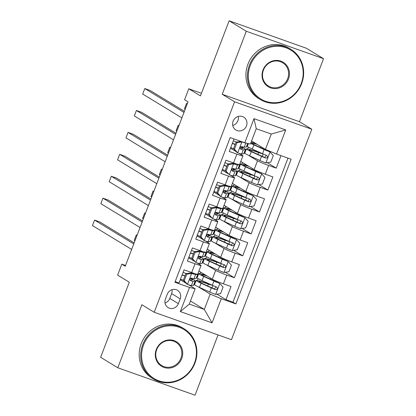 <?xml version="1.0" encoding="UTF-8"?>
<svg xmlns="http://www.w3.org/2000/svg" width="416" height="416" viewBox="0 0 416 416"><rect width="100%" height="100%" fill="white"/><g stroke="black" fill="none" stroke-linecap="round" stroke-linejoin="round"><path stroke-width="0.62" d="M233.106 121.191A7.524 7.072 121.3 0 0 235.872 129.995A7.524 7.072 121.3 0 0 246.47 125.939A7.524 7.072 121.3 0 0 243.703 117.14A7.524 7.072 121.3 0 0 233.106 121.191M232.742 125.476A7.524 7.072 121.3 0 0 237.884 120.713A7.524 7.072 121.3 0 0 238.248 116.428M323.539 58.687L306.368 48.24L229.128 20.8L246.293 31.252L222.227 94.276L234.588 101.8L311.828 129.241L299.468 121.716L323.539 58.687L246.293 31.252M234.588 101.8L154.222 312.26L231.462 339.695L311.828 129.241M154.222 312.26L141.861 304.736L117.79 367.76L195.036 395.2L218.052 334.932M117.79 367.76L100.625 357.313L129.298 282.225L117.624 275.122L121.81 264.16L125.242 266.25L188.027 101.832L184.595 99.741L188.781 88.78L200.455 95.883L229.128 20.8M234.031 138.949L229.258 151.46L236.876 154.164L233.527 162.937A9.407 0.619 20.9 0 0 239.569 164.622L242.918 155.849A9.407 0.619 -159.1 0 1 236.876 154.164M233.527 162.937L225.909 160.228L220.886 173.384L228.504 176.088L225.155 184.86A9.407 0.619 20.9 0 0 231.197 186.54L234.546 177.772A9.407 0.619 -159.1 0 1 228.504 176.088M225.155 184.86L217.537 182.151L212.514 195.307L220.132 198.011L216.783 206.783A9.407 0.619 20.9 0 0 222.825 208.463L226.174 199.696A9.407 0.619 -159.1 0 1 220.132 198.011M216.783 206.783L209.165 204.074L204.142 217.23L211.765 219.934L208.416 228.701A9.407 0.619 20.9 0 0 214.453 230.386L217.802 221.619A9.407 0.619 -159.1 0 1 211.765 219.934M208.416 228.701L200.793 225.997L195.77 239.148L203.393 241.857L200.044 250.624A9.407 0.619 20.9 0 0 206.086 252.309L209.43 243.542A9.407 0.619 -159.1 0 1 203.393 241.857M200.044 250.624L192.421 247.92L187.398 261.071L195.021 263.78A9.407 0.619 20.9 0 0 201.063 265.465A9.407 0.619 20.9 0 0 200.621 265.075L197.038 262.891M198.931 271.04L212.306 279.183A9.407 0.619 20.9 0 0 223.402 283.821L231.026 286.525L226.002 299.681L216.954 294.174M206.476 264.826L215.654 270.416A9.407 0.619 20.9 0 0 226.751 275.054L234.374 277.758L225.326 272.251M234.374 277.758L239.398 264.607L231.774 261.898A9.407 0.619 20.9 0 1 220.678 257.26L207.303 249.116M215.675 227.193L229.05 235.336A9.407 0.619 20.9 0 0 240.146 239.975L247.764 242.684L242.741 255.835L233.698 250.328M224.047 205.27L237.422 213.413A9.407 0.619 20.9 0 0 248.518 218.052L256.136 220.761L251.113 233.912L242.07 228.41M232.419 183.352L245.794 191.49A9.407 0.619 20.9 0 0 256.89 196.128L264.508 198.838L259.485 211.988L250.442 206.487M240.786 161.429L254.166 169.572A9.407 0.619 20.9 0 0 265.262 174.21L272.88 176.914L267.857 190.07L258.814 184.564M242.918 155.849A9.407 0.619 -159.1 0 0 242.481 155.459L238.898 153.28M236.319 151.71L230.511 148.174M234.546 177.772A9.407 0.619 -159.1 0 0 234.109 177.382L230.526 175.204M227.947 173.633L222.139 170.097M226.174 199.696A9.407 0.619 -159.1 0 0 225.737 199.306L222.154 197.127M219.575 195.556L213.767 192.02M217.802 221.619A9.407 0.619 -159.1 0 0 217.365 221.229L213.782 219.045M211.203 217.48L205.395 213.944M209.43 243.542A9.407 0.619 -159.1 0 0 208.993 243.152L205.41 240.968M202.831 239.403L197.028 235.867M178.365 303.659L180.211 298.834A7.29 6.854 121.3 0 0 177.528 290.311A7.29 6.854 121.3 0 0 167.263 294.237L165.422 299.057A7.29 6.854 121.3 0 0 168.106 307.585A7.29 6.854 121.3 0 0 178.365 303.659L169.785 298.433L171.626 293.608A7.29 6.854 121.3 0 0 172.021 289.692M251.571 140.972L265.418 149.401L271.279 134.056L256.246 128.716L250.385 144.061L244.785 142.771L230.168 137.576L174.918 282.266L189.535 287.456L195.135 288.751L188.666 284.814M244.785 142.771L253.994 118.654L285.724 129.927L276.515 154.04L291.127 159.234L235.877 303.919L221.265 298.73L212.056 322.842L180.326 311.574L189.535 287.456M244.301 152.755L244.79 153.057A17.992 1.18 -159.1 0 0 249.688 155.844L251.28 151.679L261.524 156.343A6.23 0.411 20.9 0 0 265.715 158.064C267.769 157.83 268.107 156.952 266.718 155.433A6.23 0.411 -159.1 0 1 262.532 153.712L252.283 149.048A17.992 1.18 -159.1 0 1 247.385 146.26L248.399 143.603M248.331 155.21L257.514 160.8L254.166 169.572M235.929 174.678L236.418 174.98A17.992 1.18 -159.1 0 0 241.316 177.767L242.908 173.602L253.152 178.266A6.23 0.411 20.9 0 0 257.343 179.988C259.402 179.754 259.735 178.875 258.346 177.356A6.23 0.411 -159.1 0 1 254.16 175.635L243.911 170.971A17.992 1.18 -159.1 0 1 239.013 168.184L240.604 164.018A17.992 1.18 -159.1 0 1 247.978 165.807M239.959 177.133L249.142 182.723L245.794 191.49M227.557 196.602L228.046 196.903A17.992 1.18 -159.1 0 0 232.944 199.685L234.536 195.52L244.785 200.19A6.23 0.411 20.9 0 0 248.971 201.911C251.03 201.677 251.363 200.798 249.98 199.28A6.23 0.411 -159.1 0 1 245.788 197.558L235.539 192.889A17.992 1.18 -159.1 0 1 230.641 190.107L232.232 185.942A17.992 1.18 -159.1 0 1 239.611 187.73M231.587 199.056L240.77 204.646L237.422 213.413M219.185 218.525L219.674 218.821A17.992 1.18 -159.1 0 0 224.572 221.608L226.164 217.443L236.413 222.113A6.23 0.411 20.9 0 0 240.599 223.834C242.658 223.6 242.991 222.721 241.608 221.203A6.23 0.411 -159.1 0 1 237.416 219.482L227.167 214.812A17.992 1.18 -159.1 0 1 222.269 212.03L223.86 207.865A17.992 1.18 -159.1 0 1 231.239 209.648M223.215 220.979L232.398 226.569L229.05 235.336M210.813 240.448L211.302 240.744A17.992 1.18 -159.1 0 0 216.2 243.532L217.792 239.366L228.041 244.036A6.23 0.411 20.9 0 0 232.232 245.757C234.286 245.518 234.619 244.644 233.236 243.126A6.23 0.411 -159.1 0 1 229.044 241.405L218.795 236.735A17.992 1.18 -159.1 0 1 213.897 233.953L215.488 229.788A17.992 1.18 -159.1 0 1 222.867 231.572M214.843 242.902L224.026 248.492L220.678 257.26M194.464 261.321L188.656 257.785M202.441 262.371L202.935 262.668A17.992 1.18 -159.1 0 0 207.828 265.455L209.42 261.29L219.669 265.959A6.23 0.411 20.9 0 0 223.86 267.68C225.914 267.441 226.247 266.568 224.864 265.049A6.23 0.411 -159.1 0 1 220.672 263.328L210.423 258.658A17.992 1.18 -159.1 0 1 205.53 255.871L207.116 251.706A17.992 1.18 -159.1 0 1 214.495 253.495M226.002 299.681L232.996 302.167L288.002 158.122M257.514 160.8A9.407 0.619 -159.1 0 0 268.611 165.438L276.229 168.147L281.008 155.636M267.857 190.07L260.239 187.361A9.407 0.619 -159.1 0 1 249.142 182.723M259.485 211.988L251.867 209.284A9.407 0.619 -159.1 0 1 240.77 204.646M251.113 233.912L243.495 231.208A9.407 0.619 -159.1 0 1 232.398 226.569M242.741 255.835L235.123 253.131A9.407 0.619 -159.1 0 1 224.026 248.492M175.162 281.622L179.031 282.994L184.049 269.844L191.672 272.548A9.407 0.619 20.9 0 0 197.714 274.232L201.063 265.465M186.092 283.244L180.284 279.708M195.135 288.751L189.275 304.096L204.308 309.436L210.168 294.091L221.265 298.73M190.455 301.007L204.308 309.436L212.056 322.842M194.074 284.294L194.563 284.591A17.992 1.18 -159.1 0 0 199.456 287.378L201.048 283.213L211.297 287.882A6.23 0.411 20.9 0 0 215.488 289.604C217.542 289.364 217.88 288.491 216.492 286.972A6.23 0.411 -159.1 0 1 212.3 285.251L202.051 280.582A17.992 1.18 -159.1 0 1 197.158 277.794L198.749 273.629A17.992 1.18 -159.1 0 1 206.123 275.418M198.104 286.749L210.168 294.091M201.448 93.278L188.781 88.78M125.538 265.481L121.81 264.16M191.688 278.829L191.916 278.231M200.06 256.906L200.288 256.308M208.432 234.983L208.66 234.39M216.804 213.065L217.032 212.467M225.176 191.142L225.404 190.544M233.548 169.218L233.776 168.62M241.92 147.295L242.148 146.697M232.996 302.167L235.877 303.919M194.579 284.549L194.09 284.248M197.418 280.457L198.12 278.616M200.013 273.66L200.621 272.069M208.12 283.785L208.26 283.41M276.229 168.147L267.186 162.64M202.951 262.626L202.462 262.33M205.79 258.534L206.492 256.693M208.385 251.737L208.993 250.146M216.486 261.867L216.632 261.487M211.323 240.703L210.829 240.406M214.157 236.61L214.864 234.77M216.752 229.814L217.36 228.223M224.858 239.944L225.004 239.564M219.69 218.78L219.201 218.483M222.529 214.687L223.231 212.852M225.124 207.891L225.732 206.3M233.23 218.02L233.376 217.641M228.062 196.856L227.573 196.56M230.901 192.764L231.603 190.928M233.496 185.973L234.104 184.376M241.602 196.097L241.748 195.718M236.434 174.933L235.945 174.637M239.273 170.846L239.975 169.005M241.868 164.05L242.476 162.453M249.974 174.174L250.12 173.794M244.806 153.015L244.317 152.714M247.645 148.923L248.347 147.082M258.346 152.251L258.492 151.876M276.515 154.04L265.418 149.401M189.275 304.096L180.326 311.574M253.994 118.654L256.246 128.716M285.724 129.927L271.279 134.056M165.027 302.978A7.29 6.854 121.3 0 0 169.785 298.433M222.227 94.276L299.468 121.716M186.748 274.186L185.853 273.64L190.866 272.932L191.76 273.473L186.748 274.186L184.236 280.764L187.574 284.435A6.23 0.411 20.9 0 0 191.407 285.548L193.549 285.277A17.992 1.18 20.9 0 0 193.731 285.194L195.317 281.029A17.992 1.18 20.9 0 0 190.585 278.314M187.574 284.435L186.68 283.894L183.342 280.218L184.236 280.764M183.435 280.322A14.934 0.983 20.9 0 0 180.508 279.12M190.866 272.932L192.769 273.478L193.955 273.333M191.76 273.473A6.23 0.411 20.9 0 0 195.593 274.586L197.735 274.316A17.992 1.18 20.9 0 0 197.912 274.232A17.992 1.18 20.9 0 0 197.798 274.004M185.853 273.64L183.342 280.218M134.165 242.882L99.778 221.941L94.557 220.09L133.76 243.953M94.557 220.09L92.461 225.571L131.664 249.434M197.912 274.232L196.326 278.398A17.992 1.18 -159.1 0 1 196.144 278.481L194.002 278.751A6.23 0.411 -159.1 0 1 191.646 278.148C189.816 278.517 189.483 279.396 190.642 280.774A6.23 0.411 20.9 0 0 192.998 281.382L195.14 281.112A17.992 1.18 20.9 0 0 195.317 281.029M184.99 275.902A17.992 1.18 20.9 0 0 182.172 274.763M182.099 274.955A14.934 0.983 -159.1 0 1 184.912 276.104M190.315 278.533A14.934 0.983 -159.1 0 1 192.462 279.937A14.934 0.983 -159.1 0 1 192.317 280.01L190.044 280.264M186.196 273.593A14.934 0.983 20.9 0 0 183.102 272.324M199.456 287.378L209.706 292.048A6.23 0.411 -159.1 0 0 215.545 294.372L220.558 293.665L223.07 287.087L219.731 283.416A6.23 0.411 -159.1 0 1 213.892 281.086L203.642 276.416A17.992 1.18 -159.1 0 1 198.749 273.629M219.731 283.416L205.665 277.035A14.934 0.983 -159.1 0 1 201.604 274.721A14.934 0.983 -159.1 0 1 207.059 275.99M201.048 283.213A17.992 1.18 20.9 0 1 196.149 280.426A17.992 1.18 20.9 0 1 207.454 283.556A4.352 0.286 20.9 0 0 210.189 284.315A4.352 0.286 20.9 0 0 210.179 284.284M212.685 285.423A7.41 0.489 -159.1 0 1 208.39 284.118L207.693 285.938M216.024 286.686L214.5 289L203.07 283.832A14.934 0.983 -159.1 0 1 199.009 281.518A14.934 0.983 -159.1 0 1 208.39 284.118M137.036 235.362L136.308 234.92L134.217 240.401L134.945 240.843M137.098 235.201L136.308 234.92M143.546 344.978A28.694 26.962 121.3 0 0 158.798 380.77A28.694 26.962 121.3 0 0 194.485 363.074A28.694 26.962 121.3 0 0 179.228 327.283A28.694 26.962 121.3 0 0 143.546 344.978M194.901 363.173A29.396 27.628 -58.7 0 1 153.52 379.012A29.396 27.628 -58.7 0 1 142.714 344.63A29.396 27.628 -58.7 0 1 184.096 328.791A29.396 27.628 -58.7 0 1 194.901 363.173M156.281 349.502A14.347 13.484 -58.7 0 1 174.122 340.652A14.347 13.484 -58.7 0 1 181.75 358.55A14.347 13.484 -58.7 0 1 163.909 367.401A14.347 13.484 -58.7 0 1 156.281 349.502M180.913 358.202A13.64 12.818 121.3 0 0 175.9 342.248A13.64 12.818 121.3 0 0 156.697 349.601A13.64 12.818 121.3 0 0 161.715 365.55A13.64 12.818 121.3 0 0 180.913 358.202M153.52 379.012L152.012 378.092A29.396 27.628 -58.7 0 1 141.201 343.71A29.396 27.628 -58.7 0 1 182.582 327.87L184.096 328.791M250.281 65.468A28.694 26.962 121.3 0 0 265.538 101.26A28.694 26.962 121.3 0 0 301.22 83.559A28.694 26.962 121.3 0 0 285.964 47.767A28.694 26.962 121.3 0 0 250.281 65.468M301.636 83.658A29.396 27.628 -58.7 0 1 260.255 99.497A29.396 27.628 -58.7 0 1 249.449 65.12A29.396 27.628 -58.7 0 1 290.831 49.28A29.396 27.628 -58.7 0 1 301.636 83.658M263.016 69.992A14.347 13.484 -58.7 0 1 280.857 61.142A14.347 13.484 -58.7 0 1 288.486 79.04A14.347 13.484 -58.7 0 1 270.644 87.885A14.347 13.484 -58.7 0 1 263.016 69.992M287.654 78.692A13.64 12.818 121.3 0 0 282.636 62.738A13.64 12.818 121.3 0 0 263.432 70.086A13.64 12.818 121.3 0 0 268.45 86.039A13.64 12.818 121.3 0 0 287.654 78.692M260.255 99.497L258.747 98.576A29.396 27.628 -58.7 0 1 247.936 64.199A29.396 27.628 -58.7 0 1 289.318 48.36L290.831 49.28M195.12 252.262L194.225 251.722L199.238 251.009L200.127 251.555L195.12 252.262L192.608 258.84L195.941 262.517A6.23 0.411 20.9 0 0 199.779 263.624L201.921 263.354A17.992 1.18 20.9 0 0 202.098 263.271L203.689 259.106A17.992 1.18 20.9 0 0 198.957 256.391M195.941 262.517L191.714 258.294L192.608 258.84M191.807 258.398A14.934 0.983 20.9 0 0 188.88 257.197M199.238 251.009L201.141 251.555L202.327 251.41M200.127 251.555A6.23 0.411 20.9 0 0 203.965 252.663L206.107 252.398A17.992 1.18 20.9 0 0 206.284 252.309A17.992 1.18 20.9 0 0 206.17 252.08M194.225 251.722L191.714 258.294M142.537 220.958L108.144 200.023L102.929 198.167L142.126 222.03M102.929 198.167L100.833 203.648L140.036 227.51M206.284 252.309L204.693 256.474A17.992 1.18 -159.1 0 1 204.516 256.563L202.374 256.828A6.23 0.411 -159.1 0 1 200.018 256.225C198.188 256.594 197.855 257.473 199.014 258.856A6.23 0.411 20.9 0 0 201.37 259.459L203.512 259.189A17.992 1.18 20.9 0 0 203.689 259.106M193.362 253.978A17.992 1.18 20.9 0 0 190.544 252.84M190.471 253.032A14.934 0.983 -159.1 0 1 193.284 254.186M198.687 256.61A14.934 0.983 -159.1 0 1 200.834 258.014A14.934 0.983 -159.1 0 1 200.689 258.086L198.416 258.341M194.568 251.67A14.934 0.983 20.9 0 0 191.474 250.401M203.486 230.339L202.597 229.798L207.61 229.086L208.499 229.632L203.486 230.339L200.975 236.917L204.313 240.594A6.23 0.411 20.9 0 0 208.151 241.701L210.293 241.436A17.992 1.18 20.9 0 0 210.47 241.348L212.061 237.182A17.992 1.18 20.9 0 0 207.324 234.468M204.313 240.594L203.341 239.959L200.086 236.371L200.975 236.917M200.174 236.475A14.934 0.983 20.9 0 0 197.252 235.274M207.61 229.086L209.513 229.632L210.699 229.486M208.499 229.632A6.23 0.411 20.9 0 0 212.337 230.74L214.479 230.474A17.992 1.18 20.9 0 0 214.656 230.386A17.992 1.18 20.9 0 0 214.542 230.157M202.597 229.798L200.086 236.371M150.909 199.035L116.516 178.1L111.301 176.244L150.498 200.106M111.301 176.244L109.205 181.724L148.408 205.587M214.656 230.386L213.065 234.551A17.992 1.18 -159.1 0 1 212.888 234.64L210.746 234.905A6.23 0.411 -159.1 0 1 208.39 234.302C206.56 234.676 206.227 235.55 207.386 236.933A6.23 0.411 20.9 0 0 209.742 237.536L211.884 237.271A17.992 1.18 20.9 0 0 212.061 237.182M201.734 232.055A17.992 1.18 20.9 0 0 198.916 230.922M198.843 231.109A14.934 0.983 -159.1 0 1 201.656 232.263M207.059 234.686A14.934 0.983 -159.1 0 1 209.206 236.09A14.934 0.983 -159.1 0 1 209.056 236.163L206.783 236.418M202.935 229.746A14.934 0.983 20.9 0 0 199.846 228.483M211.858 208.416L210.969 207.875L215.977 207.163L216.871 207.709L211.858 208.416L209.347 214.994L212.685 218.67A6.23 0.411 20.9 0 0 216.523 219.778L218.665 219.513A17.992 1.18 20.9 0 0 218.842 219.424L220.433 215.259A17.992 1.18 20.9 0 0 215.696 212.545M212.685 218.67L208.458 214.453L209.347 214.994M208.546 214.552A14.934 0.983 20.9 0 0 205.624 213.356M215.977 207.163L217.885 207.714L219.071 207.563M216.871 207.709A6.23 0.411 20.9 0 0 220.709 208.816L222.851 208.551A17.992 1.18 20.9 0 0 223.028 208.463A17.992 1.18 20.9 0 0 222.914 208.239M210.969 207.875L208.458 214.453M159.281 177.112L124.888 156.177L119.673 154.32L158.87 178.183M119.673 154.32L117.577 159.801L156.78 183.664M223.028 208.463L221.437 212.628A17.992 1.18 -159.1 0 1 221.26 212.716L219.118 212.982A6.23 0.411 -159.1 0 1 216.762 212.378C214.932 212.753 214.599 213.626 215.758 215.01A6.23 0.411 20.9 0 0 218.114 215.613L220.256 215.348A17.992 1.18 20.9 0 0 220.433 215.259M210.106 210.137A17.992 1.18 20.9 0 0 207.288 208.998M207.215 209.191A14.934 0.983 -159.1 0 1 210.028 210.34M215.431 212.763A14.934 0.983 -159.1 0 1 217.578 214.167A14.934 0.983 -159.1 0 1 217.428 214.24L215.155 214.5M211.307 207.823A14.934 0.983 20.9 0 0 208.218 206.56M220.23 186.493L219.341 185.952L224.349 185.24L225.243 185.786L220.23 186.493L217.719 193.071L221.057 196.747A6.23 0.411 20.9 0 0 224.895 197.855L227.037 197.59A17.992 1.18 20.9 0 0 227.214 197.501L228.805 193.336A17.992 1.18 20.9 0 0 224.068 190.627M221.057 196.747L220.08 196.113L216.83 192.53L217.719 193.071M216.918 192.629A14.934 0.983 20.9 0 0 213.996 191.433M224.349 185.24L226.252 185.791L227.443 185.64M225.243 185.786A6.23 0.411 20.9 0 0 229.081 186.893L231.223 186.628A17.992 1.18 20.9 0 0 231.4 186.54A17.992 1.18 20.9 0 0 231.286 186.316M219.341 185.952L216.83 192.53M167.653 155.189L133.26 134.254L128.04 132.397L167.242 156.265M128.04 132.397L125.949 137.878L165.152 161.746M231.4 186.54L229.809 190.705A17.992 1.18 -159.1 0 1 229.632 190.793L227.49 191.058A6.23 0.411 -159.1 0 1 225.134 190.455C223.304 190.83 222.971 191.703 224.13 193.086A6.23 0.411 20.9 0 0 226.486 193.69L228.628 193.424A17.992 1.18 20.9 0 0 228.805 193.336M218.473 188.214A17.992 1.18 20.9 0 0 215.66 187.075M215.582 187.268A14.934 0.983 -159.1 0 1 218.395 188.417M223.803 190.845A14.934 0.983 -159.1 0 1 225.95 192.244A14.934 0.983 -159.1 0 1 225.8 192.317L223.527 192.577M219.679 185.905A14.934 0.983 20.9 0 0 216.59 184.636M207.828 265.455L218.078 270.124A6.23 0.411 -159.1 0 0 223.917 272.454L228.93 271.742L231.442 265.164L228.103 261.492A6.23 0.411 -159.1 0 1 222.264 259.163L212.014 254.493A17.992 1.18 -159.1 0 1 207.116 251.706M228.103 261.492L214.037 255.112A14.934 0.983 -159.1 0 1 209.976 252.798A14.934 0.983 -159.1 0 1 215.431 254.067M209.42 261.29A17.992 1.18 20.9 0 1 204.521 258.502A17.992 1.18 20.9 0 1 215.826 261.633A4.352 0.286 20.9 0 0 218.561 262.392A4.352 0.286 20.9 0 0 218.551 262.361M221.057 263.5A7.41 0.489 -159.1 0 1 216.762 262.194L216.065 264.014M224.39 264.763L222.872 267.077L211.442 261.908A14.934 0.983 -159.1 0 1 207.381 259.594A14.934 0.983 -159.1 0 1 216.762 262.194M145.408 213.439L144.68 212.997L142.589 218.478L143.317 218.92M145.47 213.278L144.68 212.997M216.2 243.532L226.45 248.201A6.23 0.411 -159.1 0 0 232.289 250.531L237.302 249.818L239.814 243.246L236.475 239.569A6.23 0.411 -159.1 0 1 230.636 237.24L220.386 232.57A17.992 1.18 -159.1 0 1 215.488 229.788M236.475 239.569L222.409 233.189A14.934 0.983 -159.1 0 1 218.348 230.875A14.934 0.983 -159.1 0 1 223.803 232.144M217.792 239.366A17.992 1.18 20.9 0 1 212.893 236.579A17.992 1.18 20.9 0 1 224.198 239.715A4.352 0.286 20.9 0 0 226.928 240.469A4.352 0.286 20.9 0 0 226.923 240.438M229.429 241.576A7.41 0.489 -159.1 0 1 225.134 240.271L224.437 242.091M232.762 242.84L231.244 245.154L219.814 239.985A14.934 0.983 -159.1 0 1 215.748 237.671A14.934 0.983 -159.1 0 1 225.134 240.271M153.78 191.521L153.052 191.074L150.961 196.555L151.689 197.002M153.842 191.355L153.052 191.074M224.572 221.608L234.822 226.278A6.23 0.411 -159.1 0 0 240.661 228.608L245.674 227.9L248.186 221.322L244.847 217.646A6.23 0.411 -159.1 0 1 239.008 215.316L228.758 210.647A17.992 1.18 -159.1 0 1 223.86 207.865M244.847 217.646L230.781 211.266A14.934 0.983 -159.1 0 1 226.715 208.952A14.934 0.983 -159.1 0 1 232.175 210.22M226.164 217.443A17.992 1.18 20.9 0 1 221.265 214.661A17.992 1.18 20.9 0 1 232.57 217.792A4.352 0.286 20.9 0 0 235.3 218.546A4.352 0.286 20.9 0 0 235.295 218.514M237.801 219.653A7.41 0.489 -159.1 0 1 233.506 218.348L232.809 220.168M241.134 220.917L239.611 223.231L228.186 218.062A14.934 0.983 -159.1 0 1 224.12 215.748A14.934 0.983 -159.1 0 1 233.506 218.348M162.152 169.598L161.424 169.151L159.333 174.632L160.056 175.079M162.214 169.432L161.424 169.151M232.944 199.685L243.194 204.355A6.23 0.411 -159.1 0 0 249.033 206.684L254.046 205.977L256.558 199.399L253.219 195.723A6.23 0.411 -159.1 0 1 247.38 193.393L237.13 188.724A17.992 1.18 -159.1 0 1 232.232 185.942M253.219 195.723L239.153 189.342A14.934 0.983 -159.1 0 1 235.087 187.034A14.934 0.983 -159.1 0 1 240.547 188.297M234.536 195.52A17.992 1.18 20.9 0 1 229.637 192.738A17.992 1.18 20.9 0 1 240.942 195.868A4.352 0.286 20.9 0 0 243.672 196.622A4.352 0.286 20.9 0 0 243.667 196.591M246.173 197.73A7.41 0.489 -159.1 0 1 241.873 196.425L241.181 198.245M249.506 198.994L247.983 201.308L236.558 196.139A14.934 0.983 -159.1 0 1 232.492 193.825A14.934 0.983 -159.1 0 1 241.873 196.425M170.524 147.675L169.796 147.233L167.7 152.714L168.428 153.156M170.586 147.514L169.796 147.233M228.602 164.575L227.708 164.029L232.721 163.322L233.615 163.862L228.602 164.575L226.091 171.148L229.429 174.824A6.23 0.411 20.9 0 0 233.267 175.932L235.409 175.666A17.992 1.18 20.9 0 0 235.586 175.578L237.177 171.413A17.992 1.18 20.9 0 0 232.44 168.704M229.429 174.824L225.196 170.607L226.091 171.148M225.29 170.706A14.934 0.983 20.9 0 0 222.362 169.51M232.721 163.322L234.624 163.868L235.815 163.717M233.615 163.862A6.23 0.411 20.9 0 0 237.453 164.97L239.595 164.705A17.992 1.18 20.9 0 0 239.772 164.616A17.992 1.18 20.9 0 0 239.658 164.393M227.708 164.029L225.196 170.607M176.025 133.266L141.632 112.33L136.412 110.474L175.614 134.342M136.412 110.474L134.321 115.955L173.519 139.823M239.772 164.616L238.181 168.782A17.992 1.18 -159.1 0 1 238.004 168.87L235.862 169.135A6.23 0.411 -159.1 0 1 233.506 168.532C231.676 168.906 231.338 169.785 232.502 171.163A6.23 0.411 20.9 0 0 234.858 171.766L236.995 171.501A17.992 1.18 20.9 0 0 237.177 171.413M226.845 166.291A17.992 1.18 20.9 0 0 224.026 165.152M223.954 165.344A14.934 0.983 -159.1 0 1 226.767 166.494M232.17 168.922A14.934 0.983 -159.1 0 1 234.322 170.321A14.934 0.983 -159.1 0 1 234.172 170.394L231.899 170.654M228.051 163.982A14.934 0.983 20.9 0 0 224.957 162.713M241.316 177.767L251.566 182.432A6.23 0.411 -159.1 0 0 257.405 184.761L262.418 184.054L264.93 177.476L261.591 173.8A6.23 0.411 -159.1 0 1 255.746 171.47L245.502 166.806A17.992 1.18 -159.1 0 1 240.604 164.018M261.591 173.8L247.525 167.419A14.934 0.983 -159.1 0 1 243.459 165.11A14.934 0.983 -159.1 0 1 248.914 166.374M242.908 173.602A17.992 1.18 20.9 0 1 238.009 170.815A17.992 1.18 20.9 0 1 249.309 173.945A4.352 0.286 20.9 0 0 252.044 174.704A4.352 0.286 20.9 0 0 252.034 174.668M254.545 175.812A7.41 0.489 -159.1 0 1 250.245 174.502L249.553 176.322M257.878 177.07L256.355 179.39L244.93 174.216A14.934 0.983 -159.1 0 1 240.864 171.907A14.934 0.983 -159.1 0 1 250.245 174.502M178.896 125.752L178.168 125.31L176.072 130.79L176.8 131.232M178.958 125.59L178.168 125.31M241.332 141.544L241.987 141.939L236.974 142.652L234.463 149.224L237.801 152.901A6.23 0.411 20.9 0 0 241.639 154.008L243.776 153.743A17.992 1.18 20.9 0 0 243.958 153.655L245.549 149.49A17.992 1.18 20.9 0 0 240.812 146.78M237.801 152.901L236.907 152.36L233.568 148.684L234.463 149.224M233.662 148.782A14.934 0.983 20.9 0 0 230.734 147.586M241.987 141.939A6.23 0.411 20.9 0 0 245.825 143.047L245.934 143.036M236.974 142.652L236.08 142.106L233.568 148.684M236.08 142.106L241.093 141.398M184.397 111.342L150.004 90.407L144.784 88.556L183.986 112.419M144.784 88.556L142.693 94.037L181.891 117.9M247.842 143.478L246.553 146.858A17.992 1.18 -159.1 0 1 246.376 146.947L244.234 147.212A6.23 0.411 -159.1 0 1 241.878 146.609C240.048 146.983 239.71 147.862 240.874 149.24A6.23 0.411 20.9 0 0 243.23 149.843L245.367 149.578A17.992 1.18 20.9 0 0 245.549 149.49M235.217 144.368A17.992 1.18 20.9 0 0 232.398 143.229M232.326 143.421A14.934 0.983 -159.1 0 1 235.139 144.57M240.542 146.999A14.934 0.983 -159.1 0 1 242.689 148.403A14.934 0.983 -159.1 0 1 242.544 148.47L240.271 148.73M236.423 142.059A14.934 0.983 20.9 0 0 233.329 140.79M249.688 155.844L259.932 160.508A6.23 0.411 -159.1 0 0 265.777 162.838L270.79 162.131L273.302 155.553L269.963 151.876A6.23 0.411 -159.1 0 1 264.118 149.547L253.874 144.882A17.992 1.18 -159.1 0 1 250.671 143.328M269.963 151.876L255.897 145.496A14.934 0.983 -159.1 0 1 251.831 143.187A14.934 0.983 -159.1 0 1 257.286 144.451M251.056 142.308A17.992 1.18 -159.1 0 1 256.35 143.884M251.28 151.679A17.992 1.18 20.9 0 1 246.381 148.892A17.992 1.18 20.9 0 1 257.681 152.022A4.352 0.286 20.9 0 0 260.416 152.781A4.352 0.286 20.9 0 0 260.406 152.75M262.917 153.889A7.41 0.489 -159.1 0 1 258.617 152.584L257.925 154.398M266.25 155.147L264.727 157.466L253.302 152.292A14.934 0.983 -159.1 0 1 249.236 149.984A14.934 0.983 -159.1 0 1 258.617 152.584M187.268 103.828L186.54 103.386L184.444 108.867L185.172 109.309M187.33 103.667L186.54 103.386M215.654 270.416L212.306 279.183M226.751 275.054L223.402 283.821M268.611 165.438L265.262 174.21M260.239 187.361L256.89 196.128M251.867 209.284L248.518 218.052M243.495 231.208L240.146 239.975M235.123 253.131L231.774 261.898M195.021 263.78L191.672 272.548M171.626 293.608L180.211 298.834M191.63 273.494L187.491 284.346M195.14 281.112L193.549 285.277M197.735 274.316L196.144 278.481M192.998 281.382L191.407 285.548M195.593 274.586L194.002 278.751M215.67 294.356L219.814 283.504M210.657 278.179L210.288 279.141M202.051 280.582L203.642 276.416M212.3 285.251L213.892 281.086M209.706 292.048L211.297 287.882M214.5 289L215.488 289.604M200.002 251.571L195.858 262.423M203.512 259.189L201.921 263.354M206.107 252.398L204.516 256.563M201.37 259.459L199.779 263.624M203.965 252.663L202.374 256.828M208.374 229.648L204.23 240.5M211.884 237.271L210.293 241.436M214.479 230.474L212.888 234.64M209.742 237.536L208.151 241.701M212.337 230.74L210.746 234.905M216.746 207.724L212.602 218.577M220.256 215.348L218.665 219.513M222.851 208.551L221.26 212.716M218.114 215.613L216.523 219.778M220.709 208.816L219.118 212.982M225.118 185.801L220.974 196.654M228.628 193.424L227.037 197.59M231.223 186.628L229.632 190.793M226.486 193.69L224.895 197.855M229.081 186.893L227.49 191.058M224.042 272.433L228.186 261.581M219.029 256.256L218.66 257.218M210.423 258.658L212.014 254.493M220.672 263.328L222.264 259.163M218.078 270.124L219.669 265.959M222.872 267.077L223.86 267.68M232.414 250.51L236.558 239.658M227.401 234.333L227.032 235.295M218.795 236.735L220.386 232.57M229.044 241.405L230.636 237.24M226.45 248.201L228.041 244.036M231.244 245.154L232.232 245.757M240.786 228.587L244.93 217.74M235.773 212.41L235.404 213.372M227.167 214.812L228.758 210.647M237.416 219.482L239.008 215.316M234.822 226.278L236.413 222.113M239.611 223.231L240.599 223.834M249.158 206.669L253.302 195.816M244.145 190.486L243.776 191.448M235.539 192.889L237.13 188.724M245.788 197.558L247.38 193.393M243.194 204.355L244.785 200.19M247.983 201.308L248.971 201.911M233.49 163.883L229.346 174.73M236.995 171.501L235.409 175.666M239.595 164.705L238.004 168.87M234.858 171.766L233.267 175.932M237.453 164.97L235.862 169.135M257.53 184.746L261.674 173.893M252.512 168.563L252.148 169.525M243.911 170.971L245.502 166.806M254.16 175.635L255.746 171.47M251.566 182.432L253.152 178.266M256.355 179.39L257.343 179.988M241.862 141.96L237.718 152.812M245.367 149.578L243.776 153.743M247.712 143.447L246.376 146.947M243.23 149.843L241.639 154.008M245.825 143.047L244.234 147.212M265.902 162.822L270.046 151.97M260.884 146.645L260.52 147.602M252.283 149.048L253.874 144.882M262.532 153.712L264.118 149.547M259.932 160.508L261.524 156.343M264.727 157.466L265.715 158.064M214.672 281.138L214.926 280.472M212.077 287.934L212.987 285.553M196.149 280.426L194.563 284.591M223.044 259.215L223.298 258.549M220.449 266.011L221.359 263.63M204.521 258.502L202.93 262.668M231.416 237.292L231.67 236.626M228.821 244.088L229.731 241.712M212.893 236.579L211.302 240.744M239.788 215.368L240.042 214.703M237.193 222.165L238.103 219.788M221.265 214.661L219.674 218.826M248.16 193.445L248.414 192.785M245.565 200.242L246.475 197.865M229.637 192.738L228.046 196.903M256.532 171.522L256.786 170.862M253.937 178.318L254.842 175.942M238.009 170.815L236.418 174.98M264.904 149.599L265.06 149.183M262.309 156.395L263.214 154.019M246.381 148.892L244.79 153.057"/></g></svg>
